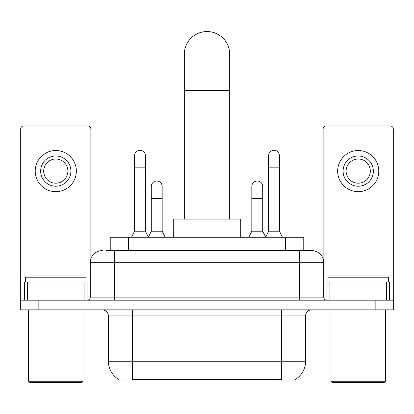 <?xml version="1.0" encoding="UTF-8"?>
<svg xmlns="http://www.w3.org/2000/svg" width="414" height="414" viewBox="0 0 414 414"><rect width="100%" height="100%" fill="white"/><g stroke="black" fill="none" stroke-linecap="round" stroke-linejoin="round"><path stroke-width="0.62" d="M110.233 250.579L110.233 237.274L303.767 237.274L303.767 250.579M295.311 379.426L295.311 380.021L118.689 380.021L118.689 379.426M118.87 379.534A21.171 21.171 0 0 1 108.406 361.272L132.599 361.272L132.599 379.534L281.401 379.534L281.401 361.272L305.594 361.272L305.594 315.908A6.05 6.05 0 0 1 311.644 309.858M108.406 361.272L108.406 315.908C108.049 312.234 106.031 310.215 102.356 309.858M295.13 379.534A21.171 21.171 0 0 0 305.594 361.272M38.844 309.858L393.3 309.858L393.3 305.02L20.7 305.02L20.7 309.858L38.844 309.858L38.844 305.02L20.7 305.02L20.7 282.032L27.505 282.032L27.505 300.181M106.869 250.579L311.644 250.579A12.099 12.099 0 0 1 323.738 262.678L323.738 297.154C323.919 298.991 324.928 300 326.765 300.181M106.595 250.579L114.455 250.579L114.455 262.678L90.262 262.678L90.262 297.154A3.022 3.022 0 0 1 87.235 300.181M102.356 250.579A12.099 12.099 0 0 0 90.262 262.678M375.156 309.858L375.156 305.02L393.3 305.02L393.3 282.032L393.3 300.181L20.7 300.181M375.156 300.181L375.156 305.02L38.844 305.02L38.844 300.181M323.738 262.678L299.545 262.678L299.545 250.579L311.644 250.579M84.063 300.181L84.063 282.032L27.505 282.032M90.863 258.9L90.863 129.002A3.022 3.022 0 0 0 87.84 125.98L23.722 125.98A3.022 3.022 0 0 0 20.7 129.002L20.7 282.032M84.063 282.032L90.262 282.032M55.781 155.98A15.121 15.121 0 0 0 40.66 171.101A15.121 15.121 0 0 0 55.781 186.222A15.121 15.121 0 0 0 70.903 171.101A15.121 15.121 0 0 0 55.781 155.98M55.781 159.002A12.099 12.099 0 0 0 43.687 171.101A12.099 12.099 0 0 0 55.781 183.2A12.099 12.099 0 0 0 67.88 171.101A12.099 12.099 0 0 0 55.781 159.002M55.781 191.666A20.565 20.565 0 0 0 76.347 171.101A20.565 20.565 0 0 0 55.781 150.536A20.565 20.565 0 0 0 35.216 171.101A20.565 20.565 0 0 0 55.781 191.666M81.791 382.443L29.772 382.443L28.561 381.232L83.002 381.232L81.791 382.443M28.561 309.858L28.561 381.232M83.002 309.858L83.002 381.232M86.024 282.032L86.024 277.194L25.539 277.194L25.539 282.032M184.318 219.13L184.318 54.239A22.682 22.682 0 0 1 207 31.557A22.682 22.682 0 0 1 229.682 54.239A22.682 22.682 0 0 0 207 31.557M229.682 219.13L229.682 54.239M240.27 237.274L240.27 219.13L173.73 219.13L173.73 237.274M131.512 237.274L134.534 231.224L145.423 231.224L148.45 237.274M145.423 231.224L145.423 155.736A5.444 5.444 0 0 0 139.979 150.292A5.444 5.444 0 0 1 140.32 150.303M134.534 231.224L134.534 167.836L145.423 167.836M134.534 167.836L134.534 155.736A5.444 5.444 0 0 1 139.979 150.292M265.55 237.274L268.577 231.224L279.466 231.224L282.488 237.274M279.466 231.224L279.466 155.736A5.444 5.444 0 0 0 274.021 150.292A5.444 5.444 0 0 1 274.363 150.303M268.577 231.224L268.577 167.836L279.466 167.836M268.577 167.836L268.577 155.736A5.444 5.444 0 0 1 274.021 150.292M148.357 237.093L151.291 231.224L162.179 231.224L165.202 237.274M162.179 231.224L162.179 186.466A5.444 5.444 0 0 0 157.077 181.032A5.444 5.444 0 0 1 162.179 186.466M151.291 231.224L151.291 198.56L162.179 198.56M151.291 198.56L151.291 186.466A5.444 5.444 0 0 1 157.077 181.032M248.798 237.274L251.821 231.224L262.709 231.224L265.643 237.093M262.709 231.224L262.709 186.466A5.444 5.444 0 0 0 257.606 181.032A5.444 5.444 0 0 1 262.709 186.466M251.821 231.224L251.821 198.56L262.709 198.56M251.821 198.56L251.821 186.466A5.444 5.444 0 0 1 257.606 181.032M386.495 300.181L386.495 282.032L329.937 282.032L329.937 300.181M386.495 282.032L393.3 282.032L393.3 129.002A3.022 3.022 0 0 0 390.278 125.98L326.16 125.98A3.022 3.022 0 0 0 323.137 129.002L323.137 258.9M323.738 282.032L329.937 282.032M358.219 155.98A15.121 15.121 0 0 0 343.097 171.101A15.121 15.121 0 0 0 358.219 186.222A15.121 15.121 0 0 0 373.34 171.101A15.121 15.121 0 0 0 358.219 155.98M358.219 159.002A12.099 12.099 0 0 0 346.12 171.101A12.099 12.099 0 0 0 358.219 183.2A12.099 12.099 0 0 0 370.313 171.101A12.099 12.099 0 0 0 358.219 159.002M358.219 191.666A20.565 20.565 0 0 0 378.784 171.101A20.565 20.565 0 0 0 358.219 150.536A20.565 20.565 0 0 0 337.653 171.101A20.565 20.565 0 0 0 358.219 191.666M384.228 382.443L332.209 382.443L330.998 381.232L385.439 381.232L384.228 382.443M330.998 309.858L330.998 381.232M385.439 309.858L385.439 381.232M388.461 282.032L388.461 277.194L327.976 277.194L327.976 282.032M278.979 380.021L278.979 379.426M135.021 380.021L135.021 379.426M128.376 250.579L128.376 237.274M285.624 250.579L285.624 237.274M281.401 309.858L281.401 315.908L108.406 315.908M305.594 315.908L281.401 315.908L281.401 361.272L132.599 361.272L132.599 309.858M114.455 300.181L114.455 297.154L323.738 297.154M90.262 297.154L114.455 297.154L114.455 262.678L299.545 262.678L299.545 300.181M90.262 275.988L20.7 275.988M87.038 282.032L87.038 300.181M20.747 282.032L20.747 300.181M24.524 300.181L24.524 282.032M184.318 90.531L229.682 90.531M393.3 275.988L323.738 275.988M393.253 300.181L393.253 282.032M389.476 282.032L389.476 300.181M326.962 300.181L326.962 282.032"/></g></svg>
